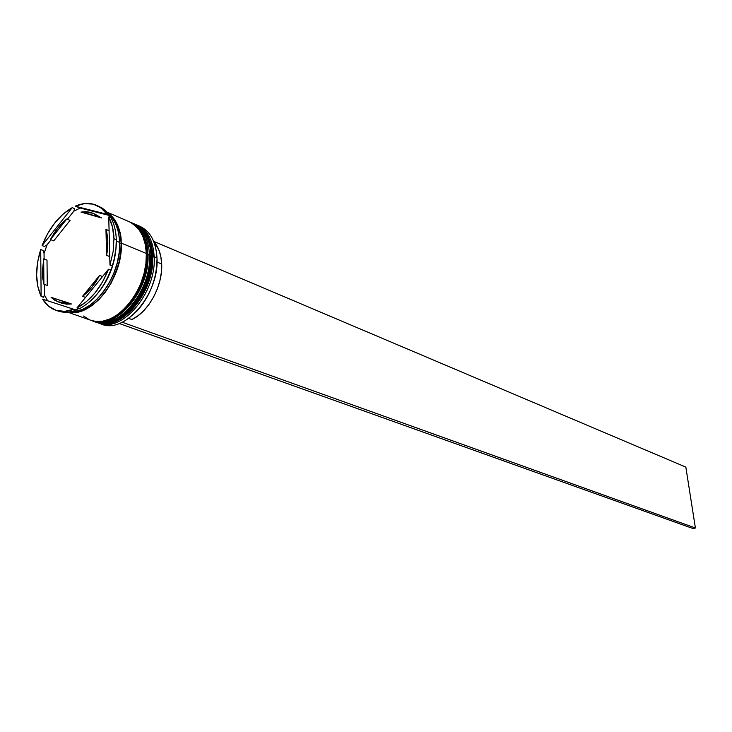 <?xml version="1.0" encoding="UTF-8"?>
<svg xmlns="http://www.w3.org/2000/svg" width="732" height="732" viewBox="0 0 732 732"><rect width="100%" height="100%" fill="white"/><g stroke="black" fill="none" stroke-linecap="round" stroke-linejoin="round"><path stroke-width="1.1" d="M134.981 224.184L134.514 223.992L134.981 224.184C145.348 229.116 151.021 239.657 151.991 255.797L151.066 255.651L151.991 255.797C152.668 242.96 146.995 232.419 134.981 224.184L135.292 224.321C147.306 232.556 152.979 243.097 152.311 255.935L152.668 256.465L152.311 255.935C151.332 239.785 145.659 229.253 135.292 224.321L135.136 224.257M138.604 228.009L145.485 236.582M151.991 255.797L151.991 255.797C154.452 291.711 119.865 332.538 96.597 322.327C112.033 325.896 126.343 318.228 139.537 299.324C149.182 281.271 153.336 266.768 151.991 255.797M96.761 322.382L96.917 322.437C120.185 332.648 154.772 291.83 152.311 255.935C153.647 266.887 149.502 281.399 139.858 299.452C126.663 318.347 112.344 326.005 96.917 322.437L96.13 322.153M116.974 320.36L120.615 318.557M137.149 303.542L142.584 295.152M146.967 285.892L150.133 276.138L151.945 266.283M150.142 255.825C151.277 265.762 147.8 278.965 139.72 295.453C128.887 313.195 115.866 321.998 100.65 321.86M120.634 318.548L131.55 310.057M130.296 222.171L129.829 221.979L130.296 222.171C140.663 227.103 146.327 237.662 147.288 253.858L146.345 253.702L147.288 253.858C147.965 240.974 142.31 230.415 130.296 222.171L130.616 222.308C142.621 230.553 148.285 241.112 147.599 253.986L147.965 254.526L147.599 253.986C146.638 237.799 140.983 227.24 130.616 222.308L130.452 222.235M147.288 253.858L147.288 253.858C149.712 289.863 115.052 330.846 91.784 320.634C107.22 324.194 121.549 316.489 134.78 297.521C144.451 279.404 148.614 264.847 147.288 253.858M91.948 320.689L92.113 320.744C115.372 330.956 150.033 289.991 147.599 253.986C148.935 264.975 144.762 279.533 135.1 297.64C121.869 316.608 107.54 324.313 92.113 320.744L91.308 320.46M132.391 301.749L137.836 293.331M142.237 284.043L145.412 274.253L147.233 264.371M118.31 258.112C116.919 266.658 113.277 275.982 107.366 286.102C113.277 275.982 116.919 266.658 118.31 258.112M139.794 226.719L139.208 226.49M138.531 225.776L137.589 225.465C149.346 229.592 155.815 240.389 156.987 257.865C155.989 241.77 150.316 231.257 139.949 226.325L137.159 225.127C147.525 230.058 153.198 240.581 154.178 256.703C153.134 240.032 147.15 229.381 136.225 224.751L137.159 225.127M152.677 256.731L156.987 257.865L154.178 256.703C156.657 292.562 122.098 333.316 98.829 323.114L97.887 322.757C121.055 334.268 156.721 293.175 154.178 256.703L152.677 256.731M94.035 321.421L93.092 321.064C116.251 332.603 151.991 291.345 149.484 254.763C151.927 290.723 117.303 331.633 94.035 321.421L95.636 321.988C118.904 332.2 153.51 291.336 151.057 255.413L147.974 254.782L149.484 254.763C148.459 238.037 142.475 227.359 131.55 222.738L132.492 223.114C142.859 228.045 148.523 238.595 149.484 254.763L151.057 255.413C150.087 239.254 144.414 228.713 134.048 223.782L132.492 223.114M116.287 239.675L116.196 237.625L116.388 241.075L119.673 242.438C119.124 229.4 115.308 219.81 108.217 213.671L112.481 218.246L116.232 224.999L118.666 233.169L119.673 242.438L116.388 241.075C116.022 264.206 107.86 283.751 91.912 299.708C107.86 283.751 116.022 264.206 116.388 241.075L116.287 239.675L113.972 238.724L113.131 251.698L109.974 265.048L112.298 265.972L113.918 260.263L115.931 248.862L116.287 239.675C116.022 231.202 114.274 223.965 111.044 217.98C114.274 223.965 116.022 231.202 116.287 239.675L115.931 248.862L114.778 256.447L113.222 263.666L110.065 272.688L110.834 270.135L108.51 269.23L76.951 307.934L86.321 301.758L95.059 292.873L102.617 281.802L108.51 269.23C101.08 287.804 90.558 300.706 76.951 307.934L79.303 308.776C92.9 301.566 103.413 288.692 110.834 270.135C103.413 288.692 92.9 301.566 79.303 308.776L76.951 307.934L108.51 269.23L110.834 270.135L110.065 272.688L113.222 263.666L112.298 265.972L109.974 265.048L113.131 251.698L113.972 238.724L112.472 226.92L108.739 216.992L109.974 265.048L108.739 216.992C111.969 222.986 113.716 230.232 113.972 238.724L116.287 239.675M97.667 205.793L102.379 208.19L105.765 210.935L109.425 215.327L108.601 215.281L110.239 217.633L108.601 215.281L75.176 206.195L107.082 214.275M107.128 214.339L108.601 215.281L80.2 208.034L73.841 211.155L74.545 208.62L72.239 207.641L42.108 245.568L44.432 246.474L47.086 244.781L51.066 239.776L47.086 244.781L44.057 253.418L43.032 250.463L40.708 249.557L41.12 296.405L43.472 297.247L44.46 294.987L44.35 284.391L44.46 294.987L47.571 300.742L44.46 294.987L43.472 297.247L41.12 296.405C35.273 283.284 35.136 267.665 40.708 249.557L37.597 262.34L36.6 274.866L37.789 286.441L41.12 296.405L40.708 249.557L43.032 250.463L44.057 253.418L47.086 244.781L44.432 246.474L42.108 245.568C49.108 227.89 59.146 215.245 72.239 207.641L63.199 214L54.873 222.803L47.708 233.517L42.108 245.568L72.239 207.641L74.545 208.62L73.841 211.155L80.2 208.034L75.176 206.195C82.872 202.865 89.99 202.554 96.532 205.271L102.315 208.895L107.128 214.339L100.86 207.751L93.129 204.118L84.39 203.606L75.176 206.195L109.425 215.327L103.843 209.251L96.56 205.28M133.261 223.461L132.318 223.123M107.247 212.5C115.931 218.191 120.615 228.393 121.302 243.115L146.336 253.464C145.384 237.26 139.72 226.7 129.363 221.769L106.881 212.088M119.691 243.244L121.155 243.18C122.281 253.656 118.52 267.619 109.855 285.059C98.207 303.762 84.601 312.747 69.018 312.015L77.153 311.914L84.445 309.673L91.756 305.491L98.783 299.534L105.243 292.022L110.88 283.257L115.446 273.585L118.758 263.401L120.689 253.135L121.155 243.18L119.691 243.244M47.269 285.453L43.911 284.226L42.355 272.176L43.673 258.863L47.004 260.135L47.269 285.453L43.911 284.226L43.673 258.863L42.355 272.176L42.776 278.435L43.911 284.226L43.673 258.863L47.004 260.135L47.269 285.453M128.75 318.383L131.87 319.518C148.678 311.85 162.879 285.517 161.69 263.987L157.005 262.065L161.69 263.987C161.232 254.425 158.579 246.94 153.729 241.533L158.734 249.557L160.784 256.346L161.69 263.987L161.388 272.185L159.896 280.63L157.27 289.021L153.61 297.009L149.044 304.32L143.765 310.652L137.964 315.776L131.87 319.518L128.75 318.383M157.014 259.037L156.63 267.564L154.91 277.3L151.863 286.953L147.635 296.158L142.365 304.558L136.436 311.667C149.904 296.716 156.767 279.176 157.014 259.046M150.948 244.506L153.766 256.712M153.656 256.712L151.826 248.432L153.656 256.712M94.574 213.954L101.528 217.935L80.978 212.088L92.964 213.177L101.528 217.935L93.037 213.204M109.095 230.69L105.957 229.381C108.208 237.022 108.418 245.678 106.607 255.34L109.754 256.603L106.607 255.34L107.814 241.597L105.957 229.381L106.607 255.34L105.957 229.381L109.095 230.69M102.544 276.54L99.598 275.397C94.95 284.254 89.267 291.226 82.56 296.314L85.534 297.402L82.56 296.314L91.857 287.273L99.598 275.397L82.56 296.314L99.598 275.397L102.544 276.54M58.286 301.923L61.616 303.112L71.425 303.99L68.067 302.783L58.258 301.904L51.103 297.357L54.726 300.212L58.816 302.096L63.3 302.966L68.067 302.783L51.103 297.357L71.425 303.99L66.658 304.173L62.183 303.304M80.978 212.088L98.244 216.535L94.474 213.9L90.274 212.262L85.745 211.658L80.978 212.088L101.528 217.935L80.978 212.088M55.531 310.148L57.874 310.963C63.528 312.912 69.668 312.628 76.293 310.103L42.602 299.141L48.477 306.113L55.952 310.286L64.599 311.375L73.932 309.261C67.307 311.795 61.168 312.088 55.513 310.139C50.206 308.218 45.896 304.558 42.602 299.141L76.293 310.103C69.174 312.802 62.65 312.939 56.703 310.524M111.044 217.98L108.739 216.992L111.044 217.98M107.723 213.049C117.23 221.741 121.704 231.788 121.155 243.18L120.149 233.965L117.724 225.831L113.991 219.106L109.105 214.037M69.796 311.896C93.001 314.504 121.521 275.296 119.673 242.438L119.197 252.43L117.266 262.761L113.927 272.99L109.343 282.717L103.679 291.528L97.182 299.086L90.118 305.07L82.78 309.27L75.46 311.53L69.796 311.896M67.747 312.152L90.823 320.287C114.082 330.507 148.761 289.497 146.336 253.464L121.302 243.115L120.835 253.098L118.904 263.419L115.574 273.64L110.99 283.348L105.335 292.15L98.847 299.699L91.784 305.674L84.445 309.865L77.125 312.125L68.286 312.097C91.674 318.374 123.342 277.776 121.302 243.115L120.295 233.856L117.861 225.694L114.11 218.941L109.205 213.854M83.585 316.041L89.231 319.655M90.713 320.25L95.672 321.403L102.672 321.192L109.965 319.006L117.257 314.916L124.266 309.069L130.689 301.675L136.28 293.038L140.8 283.494L144.058 273.448L145.933 263.3L146.336 253.464L145.284 244.342L142.804 236.28L139.034 229.61L134.112 224.568L129.28 221.732M104.173 320.9L115.656 316.929M94.84 321.687L100.485 323.105L107.485 322.904L114.768 320.726L122.061 316.654L129.052 310.825L135.466 303.469L141.047 294.859L145.549 285.352L148.797 275.333L150.655 265.222L151.057 255.413L149.987 246.309L147.507 238.275L143.728 231.623L138.805 226.581L133.965 223.754M98.829 323.114L101.693 324.13C124.962 334.323 159.485 293.66 156.987 257.865C159.576 294.593 123.388 335.75 100.284 323.571M78.846 308.611L75.606 309.856L78.846 308.611M109.58 273.283L110.065 272.688L109.58 273.283M44.057 253.418L44.112 259.027L44.057 253.418M73.841 211.155L67.39 219.261L73.841 211.155M70.08 220.369L53.765 240.846L50.453 239.538C54.882 231.001 60.326 224.157 66.786 219.005L70.08 220.369L53.765 240.846L50.453 239.538L66.786 219.005L62.174 223.123L57.855 227.991L50.453 239.538L66.786 219.005L70.08 220.369M122.619 322.071L119.636 323.645L693.113 528.577L119.636 323.645L122.619 322.071M153.647 241.34L685.838 467.108L695.4 527.982L122.619 322.373L695.4 527.982L685.838 467.108L153.647 241.34M693.113 528.577L695.4 527.982L693.113 528.577M135.292 224.321C145.878 229.372 151.661 239.995 152.659 256.191C155.175 292.013 120.689 332.721 96.917 322.437M130.616 222.308C141.194 227.359 146.976 238.01 147.956 254.242C150.435 290.165 115.885 331.038 92.113 320.744"/></g></svg>
